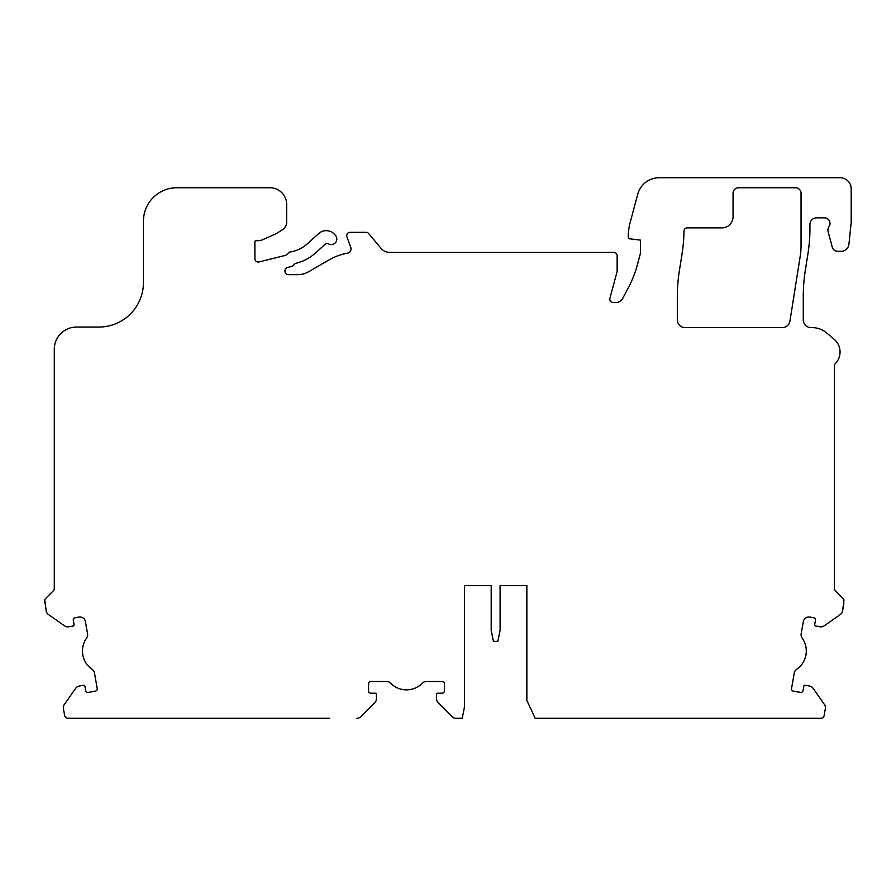 <?xml version="1.0" encoding="UTF-8"?>
<svg xmlns="http://www.w3.org/2000/svg" width="896" height="896" viewBox="0 0 896 896"><rect width="100%" height="100%" fill="white"/><g stroke="black" fill="none" stroke-linecap="round" stroke-linejoin="round"><path stroke-width="1.34" d="M254.901 241.797A1.12 1.12 0 0 1 256.01 240.688L258.104 240.688L256.01 240.688A1.12 1.12 0 0 0 254.901 241.797L254.901 258.698A3.349 3.349 0 0 0 259.056 261.946L285.208 255.427A3.349 3.349 0 0 0 286.765 254.542L288.389 252.918A3.349 3.349 0 0 1 290.226 251.978A33.432 33.432 0 0 0 307.362 243.802L318.786 233.52A11.144 11.144 0 0 1 334.533 234.349L335.384 235.301L334.533 234.349M840.056 177.71L659.277 177.71L840.056 177.71A11.144 11.144 0 0 1 851.2 188.854L851.2 222.298L848.926 244.272A7.806 7.806 0 0 1 841.165 251.272L837.648 251.272A5.578 5.578 0 0 1 832.261 247.15L828.117 231.706A6.126 6.126 0 0 1 829.013 226.598A5.578 5.578 0 0 0 824.454 217.84L816.614 217.84A6.686 6.686 0 0 0 809.928 224.526L809.928 231.146A167.182 167.182 0 0 1 807.901 254.027L805.336 270.256A167.182 167.182 0 0 0 803.275 296.408L803.275 319.827A7.806 7.806 0 0 0 811.07 327.622L812.19 327.622A22.288 22.288 0 0 1 826.515 332.842L834.086 339.192A16.722 16.722 0 0 1 835.139 363.832A2.229 2.229 0 0 0 834.478 365.411L834.478 588.482A3.349 3.349 0 0 0 835.464 590.845L843.304 598.685A2.229 2.229 0 0 1 843.954 600.264L842.565 610.96A5.578 5.578 0 0 1 840.269 614.555L824.13 625.856A5.578 5.578 0 0 1 819.974 626.786L815.573 626.002A1.12 1.12 0 0 1 814.677 624.714L815.45 620.323A2.229 2.229 0 0 0 813.635 617.736L809.794 617.064A5.578 5.578 0 0 0 803.342 621.589L801.181 633.819A5.578 5.578 0 0 0 802.133 638.03A22.288 22.288 0 0 1 796.611 669.379A5.578 5.578 0 0 0 794.27 673.008L791.538 688.542A2.229 2.229 0 0 0 793.341 691.118L800.475 692.384A2.229 2.229 0 0 0 803.062 690.57L803.835 686.179A1.12 1.12 0 0 1 805.123 685.283L809.514 686.056A5.578 5.578 0 0 1 813.12 688.341L824.41 704.48A5.578 5.578 0 0 1 825.339 708.646L824.13 715.523A3.349 3.349 0 0 1 820.837 718.29L535.17 718.29L526.859 700.448L526.859 585.648L500.102 585.648L526.859 585.648M329.627 718.29L67.928 718.29A3.349 3.349 0 0 1 64.635 715.523L63.414 708.646A5.578 5.578 0 0 1 64.344 704.48L75.645 688.341A5.578 5.578 0 0 1 79.24 686.056L83.63 685.283A1.12 1.12 0 0 1 84.918 686.179L85.691 690.57A2.229 2.229 0 0 0 88.278 692.384L95.413 691.118A2.229 2.229 0 0 0 97.216 688.542L94.483 673.008A5.578 5.578 0 0 0 92.142 669.379A22.288 22.288 0 0 1 86.621 638.03A5.578 5.578 0 0 0 87.573 633.819L85.411 621.589A5.578 5.578 0 0 0 78.96 617.064L75.118 617.736A2.229 2.229 0 0 0 73.304 620.323L74.088 624.714A1.12 1.12 0 0 1 73.181 626.002L68.79 626.786A5.578 5.578 0 0 1 64.624 625.856L48.485 614.555A5.578 5.578 0 0 1 46.189 610.96L44.8 600.264A2.229 2.229 0 0 1 45.45 598.685L53.29 590.845A3.349 3.349 0 0 0 54.275 588.482L54.275 349.362A22.288 22.288 0 0 1 76.563 327.062L98.862 327.062L76.563 327.062M637.739 194.242L630.179 222.454L637.739 194.242A22.288 22.288 0 0 1 659.277 177.71M628.286 236.88L628.286 237.642L628.286 236.88A55.731 55.731 0 0 1 630.179 222.454M629.261 238.75L640.539 240.128L640.539 252.952L640.539 240.128L629.261 238.75A1.12 1.12 0 0 1 628.286 237.642M617.142 271.342L617.142 255.73L617.142 271.342L609.907 298.334A3.349 3.349 0 0 0 613.133 302.546L615.81 302.546A7.806 7.806 0 0 0 622.698 298.413L628.163 288.12A111.462 111.462 0 0 0 637.414 264.645L640.539 252.952M381.125 248.405L368.626 233.52L381.125 248.405A11.144 11.144 0 0 0 389.659 252.392L613.794 252.392A3.349 3.349 0 0 1 617.142 255.73M366.072 232.333L350.056 232.333L366.072 232.333A3.349 3.349 0 0 1 368.626 233.52M287.526 267.478L291.469 266.493L287.526 267.478A3.349 3.349 0 0 0 284.995 270.726L284.995 271.342A3.349 3.349 0 0 0 288.333 274.68L297.517 274.68A22.288 22.288 0 0 0 308.672 271.701L329.168 259.862A55.731 55.731 0 0 1 347.323 253.243A4.458 4.458 0 0 0 350.739 247.33L346.909 236.813A3.349 3.349 0 0 1 350.056 232.333M276.08 233.744L282.475 229.746L276.08 233.744L262.64 239.725A11.144 11.144 0 0 1 258.104 240.688M286.664 222.186L286.664 204.467L286.664 222.186A8.915 8.915 0 0 1 282.475 229.746M269.942 187.746L176.882 187.746L269.942 187.746A16.722 16.722 0 0 1 286.664 204.467M67.928 718.29L114.509 718.29M360.83 716.654L374.752 702.722L360.83 716.654A5.578 5.578 0 0 1 356.888 718.29M376.387 698.779L376.387 694.322L376.387 698.779A5.578 5.578 0 0 1 374.752 702.722M444.382 690.984A2.229 2.229 0 0 1 442.154 693.213L437.685 693.213L442.154 693.213A2.229 2.229 0 0 0 444.382 690.984L444.382 683.738A2.229 2.229 0 0 0 442.154 681.509L426.384 681.509A5.578 5.578 0 0 0 422.397 683.178A22.288 22.288 0 0 1 390.566 683.178A5.578 5.578 0 0 0 386.579 681.509L370.821 681.509A2.229 2.229 0 0 0 368.581 683.738L368.581 690.984A2.229 2.229 0 0 0 370.821 693.213L375.278 693.213A1.12 1.12 0 0 1 376.387 694.322M436.576 694.322L436.576 698.779L436.576 694.322A1.12 1.12 0 0 1 437.685 693.213M438.211 702.722L452.133 716.654L438.211 702.722A5.578 5.578 0 0 1 436.576 698.779M456.075 718.29L462.213 718.29L456.075 718.29A5.578 5.578 0 0 1 452.133 716.654M774.245 718.29L820.837 718.29M789.947 321.048A7.806 7.806 0 0 1 782.242 327.622A7.806 7.806 0 0 0 789.947 321.048L800.218 256.211A66.875 66.875 0 0 0 801.046 245.75L801.046 193.323A5.578 5.578 0 0 0 795.469 187.746A5.578 5.578 0 0 1 801.046 193.323M677.32 319.827A7.806 7.806 0 0 0 685.126 327.622A7.806 7.806 0 0 1 677.32 319.827L677.32 296.856A167.182 167.182 0 0 1 679.381 270.704L681.957 254.475A167.182 167.182 0 0 0 683.984 231.157A3.349 3.349 0 0 1 687.333 227.875A3.349 3.349 0 0 0 683.984 231.157M733.051 193.323L733.051 216.72L733.051 193.323A5.578 5.578 0 0 1 738.629 187.746A5.578 5.578 0 0 0 733.051 193.323M464.442 585.648L491.187 585.648L464.442 585.648L464.442 707.146L462.213 718.29M258.238 262.046A3.349 3.349 0 0 0 259.056 261.946M335.384 235.301A5.578 5.578 0 0 1 328.698 243.992A3.349 3.349 0 0 0 324.934 244.474L315.571 252.918A45.696 45.696 0 0 1 296.016 263.301A3.349 3.349 0 0 0 294.459 264.186L293.026 265.619A3.349 3.349 0 0 1 291.469 266.493M809.794 617.064A5.578 5.578 0 0 0 803.342 621.589M85.411 621.589A5.578 5.578 0 0 0 79.923 616.974M500.102 585.648L500.102 630.235L497.874 641.379L493.416 641.379L491.187 630.235L491.187 585.648M284.995 271.342A3.349 3.349 0 0 0 288.333 274.68M53.29 590.845A3.349 3.349 0 0 0 54.275 588.482L54.275 349.362M44.8 603.064L44.8 600.264M64.624 625.856L48.485 614.555M73.181 626.002L68.79 626.786M73.304 620.323L74.088 624.714M86.621 638.03A5.578 5.578 0 0 0 87.573 633.819M95.413 691.118A2.229 2.229 0 0 0 97.216 688.542M79.24 686.056L83.63 685.283M64.344 704.48L75.645 688.341M64.635 715.523L63.414 708.646M825.339 708.646L824.13 715.523M813.12 688.341L824.41 704.48M805.123 685.283L809.514 686.056M803.062 690.57L803.835 686.179M815.45 620.323A2.229 2.229 0 0 0 813.635 617.736M819.974 626.786L815.573 626.002M840.269 614.555L824.13 625.856M843.954 603.064L842.565 610.96M834.478 588.482A3.349 3.349 0 0 0 835.464 590.845L843.304 598.685M835.139 363.832A2.229 2.229 0 0 0 834.478 365.411M826.515 332.842L834.086 339.192M803.275 319.827A7.806 7.806 0 0 0 811.07 327.622L812.19 327.622M805.336 270.256A167.182 167.182 0 0 0 803.275 296.408M816.614 217.84A6.686 6.686 0 0 0 809.928 224.526M829.013 226.598A5.578 5.578 0 0 0 824.454 217.84M832.261 247.15L828.117 231.706M841.165 251.272L837.648 251.272M851.2 222.298L848.926 244.272M800.218 256.211A66.875 66.875 0 0 0 801.046 245.75M782.242 327.622L685.126 327.622M687.333 227.875L721.907 227.875A11.144 11.144 0 0 0 733.051 216.72M738.629 187.746L795.469 187.746M628.163 288.12A111.462 111.462 0 0 0 637.414 264.645M290.226 251.978A33.432 33.432 0 0 0 307.362 243.802M98.862 327.062A44.587 44.587 0 0 0 143.438 282.486L143.438 221.178A33.432 33.432 0 0 1 176.882 187.746M368.581 690.984A2.229 2.229 0 0 0 370.821 693.213M370.821 681.509A2.229 2.229 0 0 0 368.581 683.738M426.384 681.509A5.578 5.578 0 0 0 422.397 683.178M444.382 683.738A2.229 2.229 0 0 0 442.154 681.509"/></g></svg>

